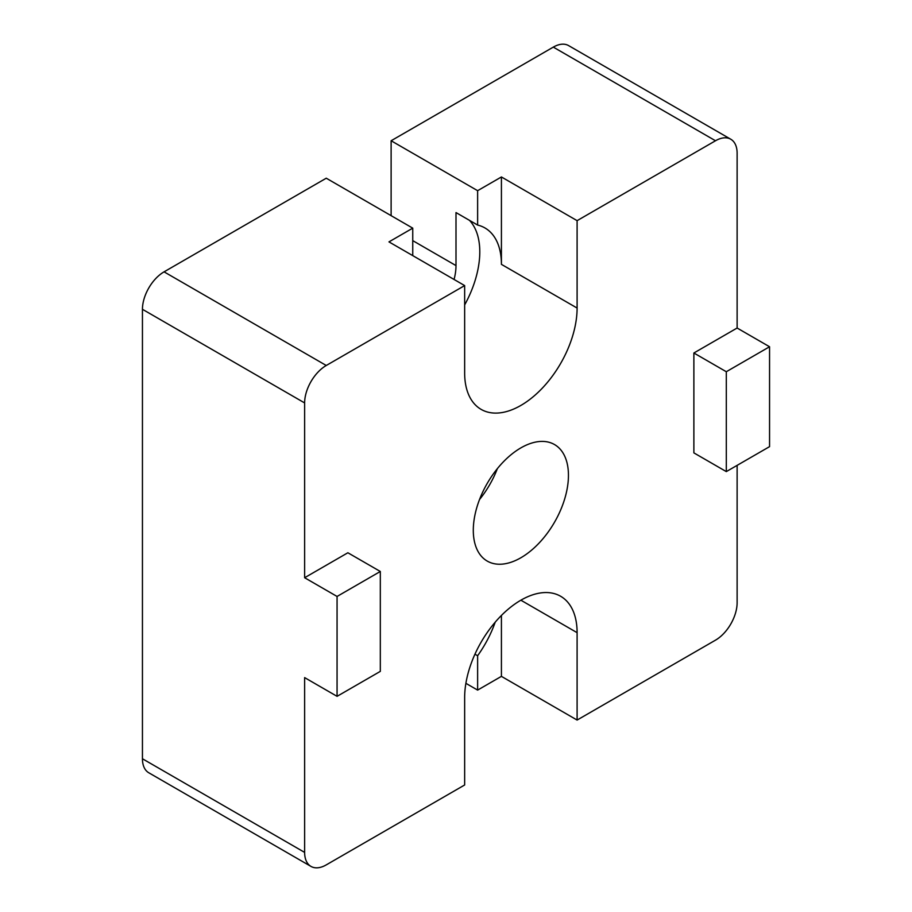 <?xml version="1.0" encoding="UTF-8"?>
<svg xmlns="http://www.w3.org/2000/svg" width="912" height="912" viewBox="0 0 912 912"><rect width="100%" height="100%" fill="white"/><g stroke="black" fill="none" stroke-linecap="round" stroke-linejoin="round"><path stroke-width="1.37" d="M474.947 654.189L477.626 655.728L477.626 690.099L501.418 676.362L577.102 720.058L577.102 632.666A79.515 45.908 120 0 0 560.629 596.266A79.515 45.908 120 0 0 520.877 600.199A79.515 45.908 120 0 0 464.653 697.589L464.653 784.981L326.257 864.884A30.586 17.659 120 0 1 310.958 866.4L148.77 772.76A30.586 17.659 -60 0 1 142.443 758.761L304.631 852.401A30.586 17.659 120 0 0 310.958 866.4M520.877 557.756A67.283 38.84 120 0 0 564.824 498.465A67.283 38.84 120 0 0 554.519 444.554A67.283 38.84 120 0 0 520.877 447.883A67.283 38.84 120 0 0 476.919 507.175A67.283 38.84 120 0 0 487.236 561.085A67.283 38.84 120 0 0 520.877 557.756M479.518 499.537A67.283 38.84 120 0 0 497.359 468.643M769.557 346.754L726.305 371.731L726.305 471.607L769.557 446.641L769.557 346.754L737.124 328.024L737.124 153.239A30.586 17.659 120 0 0 730.786 139.24A30.586 17.659 120 0 0 715.498 140.756L553.31 47.116L391.123 140.756L477.626 190.688L501.418 176.962L501.418 264.355A79.515 45.908 120 0 0 484.945 227.954A79.515 45.908 120 0 0 477.626 225.059L456 212.576L456 265.597A45.874 26.482 -60 0 1 454.062 279.471M412.748 228.148L388.968 241.885L464.653 285.581L326.257 365.484A30.586 17.659 120 0 0 304.631 402.933L142.443 309.293A30.586 17.659 -60 0 1 164.069 271.844L326.257 178.205L412.748 228.148L412.748 255.611M465.884 683.316L477.626 690.099M715.498 140.756L577.102 220.658L501.418 176.962M577.102 720.058L715.498 640.156A30.586 17.659 120 0 0 737.124 602.707L737.124 465.359M737.124 328.024L693.872 353.001L693.872 452.876L726.305 471.607M464.653 285.581L464.653 372.974A79.515 45.908 120 0 0 481.114 409.374A79.515 45.908 120 0 0 542.389 388.067A79.515 45.908 120 0 0 577.102 308.051L577.102 220.658M304.631 402.933L304.631 577.729L347.871 552.763L380.315 571.482L337.064 596.459L337.064 696.335L304.631 677.605L304.631 852.401M142.443 309.293L142.443 758.761M337.064 596.459L304.631 577.729M391.123 215.665L391.123 140.756M553.31 47.116A30.586 17.659 -60 0 1 568.598 45.6L730.786 139.24M726.305 371.731L693.872 353.001M337.064 696.335L380.315 671.369L380.315 571.482M477.626 225.059L477.626 190.688M477.626 655.728A79.515 45.908 120 0 0 495.216 622.166M501.418 676.362L501.418 615.452M464.653 304.927A79.515 45.908 120 0 0 469.486 220.362M412.748 240.631L456 265.597M164.069 271.844L326.257 365.484M520.877 600.199L577.102 632.666M501.418 264.355L577.102 308.051"/></g></svg>
